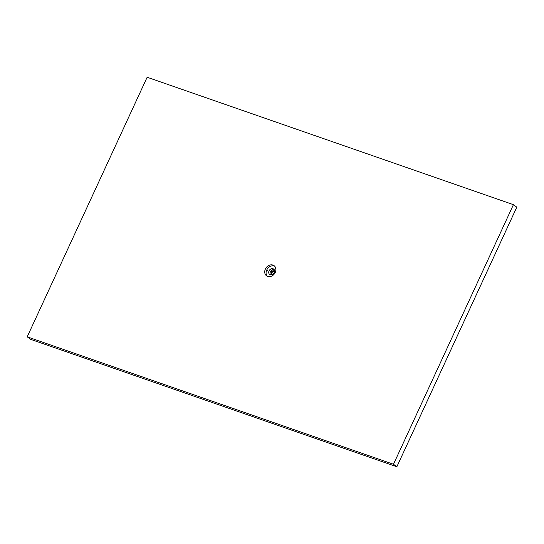 <?xml version="1.0" encoding="UTF-8"?>
<svg xmlns="http://www.w3.org/2000/svg" width="544" height="544" viewBox="0 0 544 544"><rect width="100%" height="100%" fill="white"/><g stroke="black" fill="none" stroke-linecap="round" stroke-linejoin="round"><path stroke-width="0.82" d="M271.49 276.202L272.054 275.924M275.488 268.872L275.094 268.92L275.536 268.321L275.488 268.872M268.015 270.089L267.634 270.728L268.015 270.089M267.288 276.27A6.317 5.141 126.4 0 1 267.369 268.913A6.317 5.141 126.4 0 1 274.285 266.07A6.317 5.141 126.4 0 1 274.686 266.234M272.932 265.078A6.317 5.141 126.4 0 1 274.06 265.669A6.317 5.141 126.4 0 1 274.448 273.809A6.317 5.141 126.4 0 1 266.56 275.842A6.317 5.141 126.4 0 1 265.744 268.355A6.317 5.141 126.4 0 1 272.932 265.078M273.047 268.75A3.339 2.72 -53.6 0 0 269.246 270.484A3.339 2.72 -53.6 0 0 269.681 274.441A3.339 2.72 -53.6 0 0 273.85 273.367A3.339 2.72 -53.6 0 0 273.646 269.062A3.339 2.72 -53.6 0 0 273.047 268.75M270.45 274.808A3.339 2.72 126.4 0 1 270.824 271.136A3.339 2.72 126.4 0 1 274.224 269.695M274.604 271.402A2.115 1.72 -53.6 0 0 274.264 271.048A2.115 1.72 -53.6 0 0 273.89 270.851A2.115 1.72 -53.6 0 0 271.483 271.946A2.115 1.72 -53.6 0 0 271.762 274.448A2.115 1.72 -53.6 0 0 272.197 274.666M274.564 271.347L274.564 271.347A2.115 1.72 -53.6 0 0 272.306 272.224A2.115 1.72 -53.6 0 0 272.136 274.645M513.42 204.673L516.8 207.162L396.855 466.752L30.58 339.327L27.2 336.838L147.145 77.248L513.42 204.673L393.475 464.263L27.2 336.838M393.475 464.263L396.855 466.752"/></g></svg>
